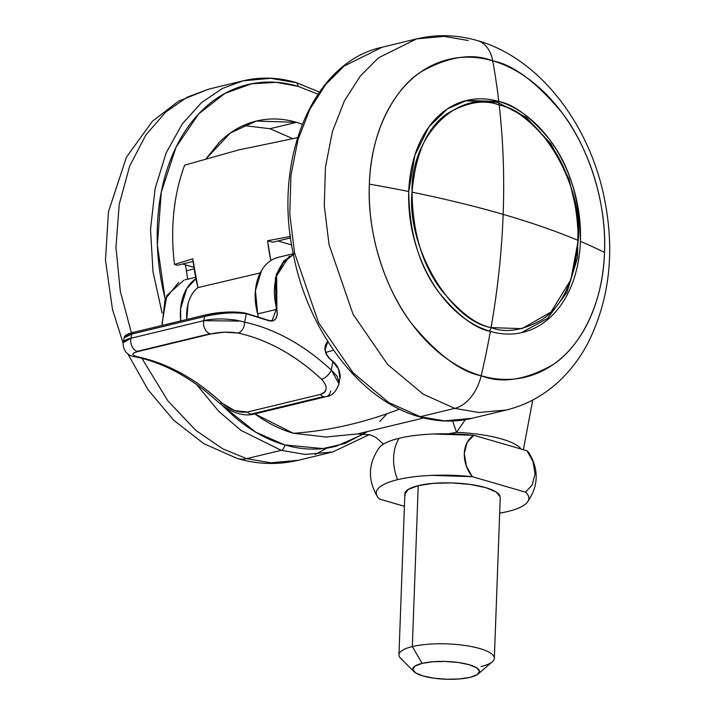 <?xml version="1.0" encoding="UTF-8"?>
<svg xmlns="http://www.w3.org/2000/svg" width="715" height="715" viewBox="0 0 715 715"><rect width="100%" height="100%" fill="white"/><g stroke="black" fill="none" stroke-linecap="round" stroke-linejoin="round"><path stroke-width="1.07" d="M578.221 240.446C556.136 231.195 531.12 222.508 503.154 214.375C501.769 251.841 497.738 289.575 491.053 327.586L521.923 328.659L550.997 312.062L570.883 279.717L578.221 240.446C574.762 279.896 562.598 306.342 541.72 319.811C522.334 330.67 505.442 333.262 491.053 327.586A4.773 3.164 106.2 0 1 489.31 331.09A4.773 3.164 -73.8 0 0 491.053 327.586C497.738 289.575 501.769 251.841 503.154 214.375C504.522 176.918 503.208 140.48 499.213 105.051C513.71 107.759 530.056 120.004 548.253 141.785C567.701 166.961 577.693 199.851 578.221 240.446C583.949 186.481 540.504 112.014 499.213 105.051C458.288 88.133 410.356 136.056 412.055 192.183C444.81 198.859 475.171 206.26 503.154 214.375C475.171 206.26 444.81 198.859 412.055 192.183C406.317 246.157 449.771 320.624 491.053 327.586C476.556 324.878 460.219 312.634 442.022 290.853C422.565 265.676 412.573 232.786 412.055 192.183C415.513 152.742 427.677 126.287 448.546 112.818C467.941 101.959 484.833 99.367 499.213 105.051C503.208 140.48 504.522 176.918 503.154 214.375C531.12 222.508 556.136 231.195 578.221 240.446M521.181 449.065A68.408 18.17 -177.9 0 0 456.501 432.352A68.408 18.17 2.1 0 1 519.537 447.304M186.767 319.48L188.045 303.964C189.886 296.779 193.193 291.318 197.939 287.6A179.179 125.518 76.4 0 1 192.773 258.83L174.496 264.443C172.315 246.72 172.092 229.39 173.825 212.462C175.559 195.526 179.179 179.76 184.667 165.156L238.542 149.971L297.512 137.691L238.542 149.971L184.667 165.156A176.122 123.373 76.4 0 0 174.496 264.443L192.773 258.83L197.939 287.6L260.215 272.933L197.939 287.6A39.003 27.322 76.4 0 0 186.794 319.471M498.31 102.826L496.103 102.147A4.773 3.164 106.2 0 1 497.3 102.165A4.773 3.164 106.2 0 1 499.213 105.051A4.773 3.164 -73.8 0 0 497.3 102.165L465.233 100.806M254.656 413.726A176.122 123.373 76.4 0 0 293.32 433.272A668.176 442.612 -73.8 0 0 351.074 424.317A668.176 442.612 -73.8 0 0 399.524 409.132A668.176 442.612 106.2 0 1 351.074 424.317A668.176 442.612 106.2 0 1 293.32 433.272L326.031 437.035M290.379 236.442L267.598 240.749A179.179 125.518 -103.6 0 0 270.797 260.6L267.598 240.749L272.71 242.233L290.594 237.907L272.71 242.233L267.598 240.749L290.379 236.442L290.129 234.341M291.657 244.941L277.947 240.964L291.657 244.941M383.428 444.131L376.161 437.607L373.078 436.025L369.709 434.809L357.67 433.889L423.772 417.953L357.67 433.889L325.763 437.044M254.871 413.887L293.32 433.272M174.496 264.443L177.356 265.274L193.104 261.467L177.356 265.274L174.496 264.443M182.602 264.005L193.944 267.303L182.602 264.005M465.215 100.815L496.103 102.147M194.185 268.876L186.302 270.779L194.185 268.876M333.574 350.207L325.674 352.477M448.394 433.799L456.501 432.352L465.304 419.687M456.501 432.352L452.649 420.983M326.183 388.495C325.915 391.552 323.967 393.527 320.311 394.421L247.47 412.019A9.545 6.685 76.4 0 0 250.786 414.173L323.627 396.566A9.545 6.685 -103.6 0 1 320.311 394.421L247.47 412.019L234.6 410.616L222.204 403.215C196.026 379.048 168.195 363.649 138.71 357.035C131.122 355.248 130.916 353.416 138.102 351.521L210.943 333.923L224.403 332.189L238.032 333.029C267.517 339.643 295.349 355.042 321.527 379.209A9.545 4.674 -47.1 0 0 331.331 370.102L332.806 361.531L328.989 358.108L326.183 354.193L324.932 349.215L325.611 344.451L327.979 341.127C323.654 346.257 323.993 351.914 328.989 358.108L325.79 353.237M123.043 343.388C123.23 341.082 125.849 339.384 130.899 338.284A9.545 6.685 76.4 0 0 137.209 351.342L210.04 333.744A9.545 6.685 -103.6 0 1 203.739 320.678L130.899 338.284L131.757 334.075L204.597 316.477L203.739 320.678L130.899 338.284L131.757 334.075C126.635 335.174 124.133 336.372 124.258 337.677L131.757 334.075L204.597 316.477L203.739 320.678C208.494 319.408 215.287 318.836 224.108 318.97L235.181 319.954L244.628 322.143C259.724 325.45 274.605 331.161 289.271 339.268C303.938 347.383 317.961 357.661 331.331 370.102L337.185 376.385L339.125 382.596L338.919 384.152M183.889 280.164L166.872 295.465L162.019 323.538M180.725 320.937A47.726 33.435 -103.6 0 1 195.973 278.68L186.722 288.601L180.6 308.692L180.716 320.937M279.199 257.096L274.551 258.571C269.278 260.841 264.943 264.827 261.547 270.511L255.416 290.603L257.686 313.939L276.222 309.434L275.329 277.894L289.396 256.086M225.591 312.196L236.486 312.124M132.829 354.318C132.695 353.317 134.456 352.388 138.102 351.521A9.545 6.685 -103.6 0 1 137.209 351.342A9.545 6.685 -103.6 0 1 130.899 338.284L123.069 342.735C123.203 351.387 127.726 356.15 136.645 357.071C165.38 363.452 192.8 378.655 218.888 402.697A9.545 4.674 -47.1 0 0 222.204 403.215A248.177 173.843 76.4 0 0 138.71 357.035A9.545 6.444 102.4 0 1 136.538 357.044A9.545 6.444 -77.6 0 0 138.71 357.035M293.409 254.504L283.247 262.584C278.85 268.125 276.079 275.105 274.935 283.533C273.782 291.943 274.426 300.523 276.875 309.255L277.313 314.332L275.892 318.631L272.951 320.99L269.278 320.865L246.362 313.715L244.628 322.143L246.362 313.715L236.826 312.687L225.708 313.161C216.922 314.073 209.879 315.181 204.597 316.477C218.763 312.964 232.688 312.044 246.362 313.715L268.992 320.499L246.031 313.331C232.044 311.329 218.826 311.82 206.385 314.815L204.597 316.477L206.385 314.815M258.151 316.611L257.677 313.912L276.222 309.434L272.066 320.74L269.215 320.579M324.985 349.823L324.95 349.358M277.259 257.597A47.726 33.435 76.4 0 0 257.677 313.912M253.262 414.271A9.545 6.685 -103.6 0 1 250.786 414.173A9.545 6.685 -103.6 0 1 247.47 412.019C238.739 413.056 230.319 410.124 222.204 403.215A9.545 4.674 132.9 0 1 218.862 402.67C231.276 412.653 242.76 416.505 253.36 414.253L326.201 396.646C331.903 396.038 336.175 391.722 339.008 383.687L340.143 376.447L338.374 368.851L332.806 361.531L331.331 370.102A257.722 180.538 76.4 0 0 244.628 322.143A9.545 6.444 102.4 0 1 238.032 333.029A9.545 6.444 -77.6 0 0 244.628 322.143M123.043 342.905L112.478 309.372L105.471 260.09L108.474 211.72L126.457 157.157L152.331 121.353L178.419 101.226L208.601 89.161L187.089 97.231L165.594 112.192L145.762 135.126L129.621 166.229L119.208 204.427L115.964 247.238L120.299 291.228L131.399 332.886L120.299 291.228L115.964 247.238L119.208 204.427L129.621 166.229L145.762 135.126L165.594 112.192L187.089 97.231L208.601 89.161L243.109 80.822L222.374 88.49L201.612 102.522L182.271 123.909L166.139 152.93L155.084 188.787L150.516 229.435L153.019 271.906L162.099 312.982M240.91 321.08L203.739 320.678A9.545 6.685 76.4 0 0 210.04 333.744L137.209 351.342A9.545 6.685 76.4 0 0 138.102 351.521L210.943 333.923A9.545 6.685 -103.6 0 1 210.04 333.744A9.545 6.685 76.4 0 0 210.943 333.923C219.854 331.921 228.889 331.626 238.032 333.029A248.177 173.843 -103.6 0 1 321.527 379.209C328.087 386.502 327.676 391.57 320.311 394.421A9.545 6.685 76.4 0 0 323.627 396.566L250.786 414.173A9.545 6.685 76.4 0 0 253.432 414.235M330.67 390.899A9.545 6.685 -103.6 0 1 326.272 396.628A9.545 6.685 -103.6 0 1 323.627 396.566A9.545 6.685 76.4 0 0 326.103 396.673M338.999 383.758L331.331 370.102A9.545 4.674 132.9 0 1 321.527 379.209M133.544 332.421L131.757 334.075L133.544 332.421M124.231 337.623L123.069 342.726M269.278 320.865L268.992 320.499L269.278 320.865C275.507 321.679 278.046 317.809 276.875 309.255L276.222 309.434L276.339 274.381L283.649 261.109L294.598 253.512M276.222 309.434L276.875 309.255L276.651 275.606L283.283 262.539L293.409 254.54M328.989 358.108L332.627 361.227L328.802 357.804M324.994 349.948L327.845 341.636M338.472 369.065L339.965 378.155C340.376 379.513 341.404 368.511 332.797 361.254L328.971 357.831C324.226 351.7 323.877 346.292 327.935 341.6M499.865 495.629A47.726 12.673 -177.9 0 0 467.565 484.091A47.726 12.673 -177.9 0 0 418.221 485.646L412.323 646.583A47.726 12.673 2.1 0 1 461.658 645.028A47.726 12.673 2.1 0 1 493.967 656.567A47.726 12.673 2.1 0 1 480.989 666.532M422.118 663.368A33.408 8.875 2.1 0 1 460.952 662.903A33.408 8.875 2.1 0 1 479.157 672.815A33.408 8.875 2.1 0 1 470.184 677.337L459.486 678.946L446.759 679.25L433.933 678.195L422.976 675.952L415.54 672.86L412.769 669.374L415.075 666.049L422.118 663.368L432.816 661.759L445.543 661.455L458.36 662.51L469.326 664.753L476.762 667.855L479.533 671.331L477.227 674.656L470.184 677.337A33.408 8.875 2.1 0 1 415.066 672.538A33.408 8.875 2.1 0 1 422.118 663.368L412.323 646.583L422.118 663.368M493.806 660.079A47.726 12.673 -177.9 0 0 467.798 645.913A47.726 12.673 -177.9 0 0 412.323 646.583A47.726 12.673 -177.9 0 0 402.25 659.677M529.609 453.864L527.018 450.763L473.83 435.31L433.656 433.987C420.277 434.523 408.774 435.953 399.14 438.277A38.181 26.75 76.4 0 0 397.62 479.667C387.986 481.99 381.551 484.895 378.333 488.372C375.107 491.857 375.527 495.432 379.611 499.097L404.404 506.3L379.611 499.097A76.362 20.279 2.1 0 1 377.404 496.585A76.362 20.279 2.1 0 1 397.62 479.667A38.181 26.75 -103.6 0 1 399.14 438.277A76.362 20.279 -177.9 0 0 379.263 447.679C368.136 463.633 367.537 479.962 377.457 496.666M529.449 453.623A76.362 20.279 -177.9 0 0 527.018 450.763L473.83 435.31L467.199 442.406L464.276 453.435L466.341 465.948L472.311 476.691A76.362 20.279 2.1 0 0 397.62 479.667C407.255 477.334 418.758 475.904 432.137 475.377L472.311 476.691C466.85 469.889 464.178 462.131 464.276 453.435C464.813 444.909 467.994 438.867 473.83 435.31A76.362 20.279 -177.9 0 0 399.14 438.277C389.505 440.61 383.07 443.515 379.844 446.991L379.048 447.947M525.507 492.143C529.583 495.808 530.012 499.383 526.785 502.868C523.559 506.345 517.124 509.25 507.489 511.574L499.669 513.2A76.362 20.279 2.1 0 0 526.705 502.949A76.362 20.279 2.1 0 0 525.507 492.143L532.139 485.047L525.507 492.143L472.311 476.691L525.507 492.143M500.25 497.014L496.281 492.045L485.664 487.621L470.005 484.413L451.692 482.911L433.505 483.34L418.221 485.646L408.167 489.471L404.869 494.226M535.061 474.009L532.139 485.047L535.061 474.009L532.997 461.515L535.061 474.009M527.018 450.763L532.997 461.515L527.018 450.763M399.345 656.558A47.726 12.673 2.1 0 1 412.323 646.583L418.221 485.646A47.726 12.673 -177.9 0 0 405.244 495.611M369.172 434.657L332.797 451.952L305.296 454.454L281.209 450.316L305.296 454.454L332.797 451.952L298.289 460.29L270.788 462.793L246.702 458.655A38.181 25.293 106.2 0 1 237.21 458.476A38.181 25.293 -73.8 0 0 246.702 458.655L270.788 462.793L298.289 460.29C278.09 465.036 257.793 464.455 237.398 458.529L203.918 443.711L173.772 420.313L148.068 389.791L127.735 353.693M281.209 450.316L246.702 458.655L281.209 450.316A4.773 3.164 -73.8 0 0 284.686 444.918A4.773 3.164 106.2 0 1 281.209 450.316L241.134 430.466L218.763 411.331L196.348 384.321L218.763 411.331L241.134 430.466L281.209 450.316M315.145 454.481L326.996 448.082M297.833 86.256L317.952 94.166L297.833 86.256A4.773 3.164 -73.8 0 0 295.903 82.484A4.773 3.164 106.2 0 1 297.833 86.256C280.083 81.099 262.834 80.688 246.094 85.022C229.354 89.357 214.402 98.107 201.228 111.272C188.054 124.446 177.669 141.025 170.063 161.027C162.466 181.02 158.23 202.908 157.354 226.691C156.487 250.473 159.043 274.337 165.031 298.28L157.38 245.075L161.259 192.192L176.122 147.031L198.752 113.828L225.046 93.343L251.564 83.78L276.16 82.332L297.833 86.256M387.056 413.699L379.719 421.448M367.376 431.672L344.8 443.55L322.93 448.582L284.686 444.918C266.927 439.761 250.018 430.242 233.939 416.38L222.821 405.923M161.983 312.598L152.974 271.548L150.525 229.131L155.128 188.554L166.211 152.778L182.334 123.82L201.666 102.486L222.401 88.481L243.109 80.822L270.61 78.31L294.696 82.457A4.773 3.164 106.2 0 1 295.903 82.484M206.304 158.489L230.498 132.883L256.336 121.058L296.51 122.328L270.029 128.727L243.395 125.5M185.507 264.854L187.688 279.216L185.525 264.854M292.596 138.585L270.029 128.727L296.51 122.328L302.248 124.204L296.51 122.328C282.327 118.207 268.554 117.877 255.184 121.344C241.804 124.803 229.864 131.801 219.335 142.321L206.269 158.498M364.346 433.764L336.425 446.151C319.694 450.486 302.445 450.075 284.686 444.918L255.657 432.128L222.883 405.968M141.919 358.331L167.81 400.793L195.856 430.412L222.714 448.806L246.702 458.655L222.714 448.806L195.856 430.412L167.81 400.793L141.919 358.331M369.36 184.148A163.431 114.48 76.4 0 0 481.159 375.759A582.841 386.082 -73.8 0 0 490.374 331.403A119.316 83.584 -103.6 0 1 408.757 191.513A582.841 154.78 -177.9 0 0 369.36 184.148C370.853 130.559 394.868 88.669 421.01 71.84C448.448 56.467 472.347 52.803 492.707 60.838A582.841 386.082 106.2 0 1 498.802 101.494A119.316 83.584 -103.6 0 1 580.428 241.384A582.841 154.78 2.1 0 1 604.506 252.449A163.431 114.48 76.4 0 0 492.707 60.838A38.181 25.293 -73.8 0 0 477.745 40.692A38.181 25.293 106.2 0 1 492.707 60.838C513.218 64.672 536.348 82.002 562.097 112.818C586.461 144.323 606.928 199.136 604.506 252.449A582.841 154.78 -177.9 0 0 580.428 241.384A119.316 83.584 -103.6 0 1 490.374 331.403A582.841 386.082 106.2 0 1 481.159 375.759A163.431 114.48 76.4 0 0 604.506 252.449C603.013 306.038 578.989 347.928 552.856 364.757C525.418 380.13 501.519 383.794 481.159 375.759C460.648 371.925 437.517 354.595 411.769 323.779C387.405 292.283 366.929 237.46 369.36 184.148A582.841 154.78 2.1 0 1 408.757 191.513L414.915 155.101L428.937 126.85L447.295 108.957L466.564 100.466L498.802 101.494C513.781 104.292 530.664 116.938 549.46 139.443C569.56 165.46 579.883 199.44 580.428 241.384A119.316 83.584 76.4 0 1 522.62 332.43A119.316 83.584 76.4 0 1 490.374 331.403C475.395 328.605 458.512 315.959 439.716 293.454C419.616 267.437 409.293 233.456 408.757 191.513A119.316 83.584 -103.6 0 1 498.802 101.494A582.841 386.082 -73.8 0 0 492.707 60.838A163.431 114.48 76.4 0 0 369.36 184.148M416.666 38.878C436.865 34.123 457.162 34.713 477.557 40.63C537.769 57.718 586.783 120.558 603.111 192.469C615.499 247.944 610.396 298.227 587.81 343.316C580.991 356.177 572.688 367.582 562.911 377.529C546.814 393.786 527.965 404.619 506.354 410.008L478.853 412.51L454.767 408.372L420.259 416.711L454.767 408.372L478.853 412.51L506.354 410.008L471.846 418.346L444.346 420.849L420.259 416.711A4.773 3.164 106.2 0 1 419.053 416.684A4.773 3.164 106.2 0 1 418.078 416.05A4.773 3.164 -73.8 0 0 419.053 416.684A4.773 3.164 -73.8 0 0 420.259 416.711L444.346 420.849L471.846 418.346C454.677 422.44 437.097 421.886 419.097 416.693C360.762 400.784 308.004 331.867 293.248 253.709C272.701 158.498 313.367 61.713 382.159 47.217L343.995 66.155L325.826 84.37L309.979 109.055L297.923 139.854L290.933 175.524L289.79 214.044L294.544 252.913L318.55 322.599L353.103 372.792L388.728 402.527L420.259 416.711L388.728 402.527L353.103 372.792L318.55 322.599L294.544 252.913L289.79 214.044L290.933 175.524L297.923 139.854L309.979 109.055L325.826 84.37L343.995 66.155L382.159 47.217L416.666 38.878L378.503 57.817L360.333 76.031L344.487 100.717L332.43 131.515L325.441 167.194L324.288 205.706L329.043 244.575L353.049 314.26L387.61 364.453L423.235 394.188L454.767 408.372A38.181 25.293 -73.8 0 0 481.159 375.759A38.181 25.293 106.2 0 1 454.767 408.372L423.235 394.188L387.61 364.453L353.049 314.26L329.043 244.575L324.288 205.706L325.441 167.194L332.43 131.515L344.487 100.717L360.333 76.031L378.503 57.817L416.666 38.878L444.167 36.376L468.253 40.514M496.711 101.995L498.802 101.494L496.711 101.995M521.28 332.734L547.476 318.452L566.906 292.399L577.514 257.784L578.247 218.54L569.086 179.134L551.095 144.081L526.258 117.385L497.265 102.156M523.371 449.699L532.738 400.034M184.988 279.869L195.696 277.277M278.35 257.302L294.571 253.387M124.196 337.274L125.277 335.55C128.593 333.691 131.194 332.654 133.079 332.448L205.92 314.85L225.216 312.187C226.467 311.999 238.962 311.57 246.139 313.322L269.117 320.508L272.066 320.74M162.055 325.45L165.085 299.317L178.696 282.38M494.351 658.309L500.25 497.372M478.156 673.968L492.376 661.732M527.375 502.162C538.502 486.227 539.101 469.898 529.172 453.185M413.967 671.617L400.677 658.363M398.961 654.806L404.86 493.868M319.408 92.047L295.858 82.466C277.858 77.274 260.278 76.728 243.109 80.822"/></g></svg>
